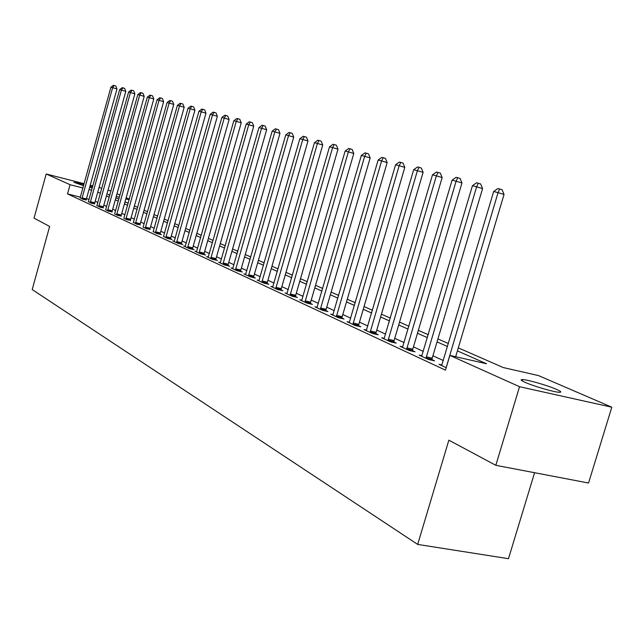 <?xml version="1.0" encoding="UTF-8"?>
<svg xmlns="http://www.w3.org/2000/svg" width="644" height="644" viewBox="0 0 644 644"><rect width="100%" height="100%" fill="white"/><g stroke="black" fill="none" stroke-linecap="round" stroke-linejoin="round"><path stroke-width="0.97" d="M525.093 382.343C520.891 380.443 520.062 379.517 522.59 379.574C527.613 379.662 547.939 385.539 556.569 389.403C561.053 391.399 561.938 392.365 559.225 392.285C554.073 392.156 533.385 386.126 525.093 382.343M83.567 185.73L73.996 182.292L83.921 184.45M89.959 186.18L92.567 187.01M534.592 472.712L508.478 558.686L417.682 544.422L32.2 289.558L49.636 226.463L34.043 218.115L46.199 173.977L84.131 183.701M108.079 189.964L110.897 191.171M116.991 193.804L119.953 195.084M126.144 197.748L129.275 199.101M458.311 347.865L503.278 367.563L538.529 375.597L611.8 407.201L519.539 386.706L449.866 355.399L486.51 363.747L457.409 350.891M519.539 386.706L495.824 465.314L588.56 483.024L611.8 407.201M80.403 197.145L67.523 193.9L445.471 370.155L449.866 355.399M443.37 360.551L432.921 355.77M423.333 351.391L413.456 346.866M404.102 342.584L394.756 338.309M385.611 334.123L376.772 330.082M367.837 325.993L359.465 322.161M350.73 318.16L342.801 314.538M334.252 310.625L326.733 307.18M318.369 303.356L311.245 300.096M303.05 296.345L296.296 293.253M288.271 289.583L281.863 286.644M273.99 283.046L267.912 280.269M260.2 276.735L254.428 274.094M246.861 270.633L241.387 268.129M233.965 264.732L228.765 262.349M221.48 259.017L216.537 256.755M209.389 253.486L204.695 251.337M197.668 248.125L193.216 246.08M186.317 242.925L182.083 240.993M175.305 237.886L171.288 236.05M164.614 232.999L160.799 231.252M154.246 228.25L150.624 226.591M144.175 223.637L140.73 222.067M134.387 219.161L131.118 217.664M124.88 214.806L121.772 213.389M115.63 210.58L112.684 209.228M106.63 206.458L103.837 205.178M97.88 202.458L95.223 201.242M89.138 199.342L86.489 198.674M80.17 197.772L82.955 199.302L86.24 199.906M88.453 201.604L91.311 203.182L94.612 203.77M96.962 205.541L99.892 207.159L103.217 207.746M105.6 209.799L108.715 211.248L112.056 211.828M114.584 213.961L117.78 215.45L121.136 216.022M123.809 218.244L127.101 219.765L130.474 220.337M133.421 222.397L136.689 224.209L140.078 224.78M143.073 227.171L146.558 228.781L149.955 229.344M153.248 231.574L156.709 233.49L161.475 234.666L160.131 234.038M163.6 236.364L167.174 238.336L171.988 239.52L170.604 238.884M174.274 241.291L172.737 240.92L177.945 243.335L182.824 244.527L181.391 243.867M185.271 246.378L183.685 245.992L189.054 248.479L193.989 249.687L192.516 249.003M196.613 251.619L194.971 251.224L200.517 253.792L205.5 255L203.987 254.299M208.31 257.028L206.611 256.618L212.335 259.274L217.382 260.49L215.812 259.765M220.385 262.615L218.63 262.189L224.539 264.926L229.642 266.157L228.024 265.409M232.846 268.379L231.043 267.944L237.145 270.77L242.313 272.01L240.639 271.237M245.734 274.328L243.859 273.885L250.162 276.807L255.394 278.055L253.672 277.258M259.049 280.486L257.109 280.027L263.629 283.046L268.926 284.31L267.139 283.481M272.823 286.854L270.818 286.379L277.564 289.502L282.925 290.774L281.074 289.921M287.079 293.439L284.994 292.948L291.982 296.184L297.407 297.464L295.499 296.586M301.843 300.265L299.685 299.758L306.914 303.107L312.412 304.403L310.432 303.485M317.138 307.333L314.9 306.81L322.394 310.287L327.965 311.583L325.904 310.633M332.996 314.658L330.67 314.119L338.454 317.725L344.089 319.03L341.956 318.047M349.451 322.266L347.036 321.702L355.11 325.445L360.825 326.766L358.611 325.743M366.541 330.155L364.029 329.575L372.409 333.463L378.197 334.791L375.895 333.729M384.291 338.358L381.675 337.762L390.393 341.803L396.253 343.131L393.862 342.028M402.75 346.883L400.029 346.263L409.093 350.465L415.034 351.809L412.546 350.666M421.965 355.754L419.123 355.11L428.558 359.489L434.579 360.841L431.987 359.642M441.969 364.995L438.999 364.327L446.212 367.668M90.216 185.263L92.865 185.939M99.039 187.525L101.841 188.241M495.824 465.314L448.852 440.166L417.682 544.422M67.523 193.9L70.067 184.707L46.199 173.977M92.285 188.024L89.629 187.38M91.673 190.213L89.025 189.537M82.939 187.984L70.067 184.707M447.54 346.536L437.034 341.9M427.407 337.649L417.481 333.27M408.079 329.116L398.692 324.97M389.507 320.913L380.62 316.993M371.644 313.024L363.232 309.313M354.45 305.433L346.48 301.915M337.891 298.124L330.34 294.791M321.936 291.08L314.779 287.916M306.544 284.286L299.758 281.283M291.692 277.725L285.252 274.883M277.347 271.39L271.245 268.693M263.493 265.272L257.697 262.712M250.097 259.355L244.591 256.932M237.137 253.639L231.912 251.329M224.587 248.101L219.628 245.911M212.448 242.732L207.73 240.655M200.678 237.539L196.203 235.559M189.272 232.5L185.021 230.624M178.203 227.614L174.17 225.835M167.472 222.88L163.64 221.182M157.055 218.276L153.409 216.666M146.937 213.808L143.475 212.279M137.108 209.469L133.823 208.02M127.552 205.251L124.437 203.874M118.263 201.145L115.3 199.841M109.222 197.161L106.421 195.921M100.432 193.281L97.767 192.097M109.874 194.85L107.91 194.351L109.778 195.172M115.864 197.837L118.826 199.133M125 201.838L128.124 203.206M134.403 205.951L137.687 207.392M144.063 210.186L147.524 211.707M154.013 214.549L157.651 216.143M164.244 219.032L168.084 220.715M174.79 223.645L178.831 225.416M185.649 228.403L189.9 230.27M196.839 233.313L201.322 235.269M208.382 238.369L213.1 240.437M220.288 243.585L225.255 245.758M232.581 248.97L237.813 251.265M245.275 254.533L250.79 256.948M258.397 260.281L264.193 262.816M271.953 266.222L278.071 268.894M285.984 272.364L292.424 275.189M300.498 278.723L307.293 281.702M315.536 285.308L322.7 288.448M331.113 292.135L338.672 295.451M347.269 299.219L355.247 302.712M364.037 306.56L372.457 310.247M381.441 314.192L390.336 318.088M399.53 322.113L408.932 326.226M418.342 330.356L428.276 334.711M437.92 338.929L448.433 343.534M129.09 199.745L125.822 198.916M119.349 197.265L116.242 196.468M82.054 197.845L86.417 198.94L116.975 88.953L112.636 87.689L81.877 198.811M110.905 87.222L113.392 85.314L114.093 85.499L112.636 87.689L110.905 87.222L80.081 197.974M86.417 198.94L86.216 200.123M114.093 85.499L115.823 86.006L116.975 88.953M90.385 201.693L94.789 202.796L125.805 91.359L121.418 90.088L90.208 202.667M119.639 89.605L122.175 87.665L122.883 87.858L121.418 90.088L119.639 89.605L88.357 201.814M94.789 202.796L94.588 204.003M122.883 87.858L124.638 88.373L125.805 91.359M98.943 205.645L103.394 206.756L134.878 93.831L130.442 92.543L98.765 206.635M128.615 92.044L131.191 90.088L131.923 90.281L130.442 92.543L128.615 92.044L96.866 205.75M103.394 206.756L103.185 207.98M131.923 90.281L133.694 90.796L134.878 93.831M107.733 209.703L112.233 210.829L144.192 96.367L139.716 95.07L107.556 210.709M137.84 94.555L140.448 92.575L141.205 92.776L139.716 95.07L137.84 94.555L105.705 209.574M112.233 210.829L112.024 212.069M141.205 92.776L142.992 93.3L144.192 96.367M116.765 213.872L121.322 215.007L153.779 98.975L149.247 97.663L116.588 214.895M147.323 97.139L149.972 95.127L150.744 95.336L149.247 97.663L147.323 97.139L114.688 213.736M121.322 215.007L121.104 216.271M150.744 95.336L152.556 95.867L153.779 98.975M126.055 218.163L130.66 219.306L163.624 101.663L159.052 100.335L125.87 219.202M157.072 99.796L159.76 97.759L160.557 97.969L159.052 100.335L157.072 99.796L123.922 218.01M130.66 219.306L130.442 220.594M160.557 97.969L162.385 98.5L163.624 101.663M135.61 222.574L140.263 223.734L173.759 104.425L169.131 103.08L135.425 223.629M167.094 102.525L169.831 100.464L170.652 100.681L169.131 103.08L167.094 102.525L133.3 222.639M140.263 223.734L140.046 225.038M170.652 100.681L172.495 101.221L173.759 104.425M145.439 227.115L150.149 228.282L184.192 107.266L179.515 105.906L145.254 228.177M177.414 105.334L180.191 103.241L181.036 103.467L179.515 105.906L177.414 105.334L143.185 226.929M150.149 228.282L149.923 229.618M181.036 103.467L182.904 104.014L184.192 107.266M155.566 231.792L160.316 232.967L194.923 110.188L190.197 108.82L155.373 232.87M188.032 108.232L190.865 106.107L191.727 106.341L190.197 108.82L188.032 108.232L153.127 231.832M160.316 232.967L160.098 234.327M191.727 106.341L193.619 106.888L194.923 110.188M165.983 236.606L170.797 237.789L205.983 113.207L201.202 111.815L165.79 237.7M198.972 111.211L201.846 109.053L202.739 109.295L201.202 111.815L198.972 111.211L163.479 236.63M170.797 237.789L170.571 239.174M202.739 109.295L204.655 109.85L205.983 113.207M176.722 241.564L181.584 242.756L217.374 116.306L212.536 114.906L176.528 242.675M210.242 114.278L213.172 112.096L214.09 112.346L212.536 114.906L210.242 114.278L174.138 241.572M181.584 242.756L181.358 244.165M214.09 112.346L216.022 112.909L217.374 116.306M187.79 246.676L192.709 247.876L229.119 119.51L224.233 118.085L187.589 247.803M221.866 117.441L224.845 115.228L225.794 115.485L224.233 118.085L221.866 117.441L185.134 246.66M192.709 247.876L192.484 249.317M225.794 115.485L227.743 116.049L229.119 119.51M199.197 251.941L204.18 253.156L241.234 122.811L236.292 121.37L199.004 253.092M233.844 120.71L236.879 118.456L237.861 118.721L236.292 121.37L233.844 120.71L196.468 251.917M204.18 253.156L203.947 254.63M237.861 118.721L239.834 119.301L241.234 122.811M210.974 257.383L216.014 258.606L253.736 126.216L248.729 124.759L210.773 258.55M246.209 124.075L249.3 121.797L250.307 122.062L248.729 124.759L246.209 124.075L208.157 257.334M216.014 258.606L215.78 260.104M250.307 122.062L252.311 122.65L253.736 126.216M223.13 262.993L228.226 264.225L266.64 129.734L261.577 128.261L222.929 264.185M258.977 127.552L262.116 125.234L263.163 125.516L261.577 128.261L258.977 127.552L220.224 262.929M228.226 264.225L227.992 265.763M263.163 125.516L265.191 126.103L266.64 129.734M235.68 268.789L240.84 270.029L279.971 133.364L274.843 131.875L235.479 269.997M272.154 131.143L275.366 128.792L276.437 129.082L274.843 131.875L272.154 131.143L232.685 268.701M240.84 270.029L240.606 271.599M276.437 129.082L278.49 129.677L279.971 133.364M248.648 274.779L253.873 276.034L293.745 137.116L288.56 135.61L248.447 276.01M285.783 134.854L289.051 132.463L290.162 132.761L288.56 135.61L285.783 134.854L245.557 274.674M253.873 276.034L253.631 277.636M290.162 132.761L292.239 133.364L293.745 137.116M262.06 280.969L267.349 282.233L307.993 140.996L302.744 139.474L261.85 282.225M299.871 138.685L303.203 136.262L304.354 136.568L302.744 139.474L299.871 138.685L258.864 280.84M267.349 282.233L267.107 283.875M304.354 136.568L306.447 137.18L307.993 140.996M275.93 287.377L281.283 288.649L322.733 145.013L317.42 143.467L275.721 288.649M314.441 142.662L317.838 140.191L319.03 140.513L317.42 143.467L314.441 142.662L272.629 287.216M281.283 288.649L281.034 290.323M319.03 140.513L321.155 141.133L322.733 145.013M290.283 294.01L295.709 295.29L337.987 149.175L332.61 147.605L290.074 295.306M329.527 146.768L332.996 144.256L334.228 144.594L332.61 147.605L329.527 146.768L286.878 293.825M295.709 295.29L295.459 297.005M334.228 144.594L336.377 145.222L337.987 149.175M305.159 300.877L310.641 302.165L353.789 153.481L348.348 151.895L304.942 302.197M345.152 151.026L348.694 148.474L349.974 148.82L348.348 151.895L345.152 151.026L301.634 300.659M310.641 302.165L310.392 303.928M349.974 148.82L352.147 149.456L353.789 153.481M320.567 307.993L326.122 309.289L370.171 157.941L364.657 156.339L320.35 309.337M361.348 155.437L364.963 152.845L366.291 153.2L364.657 156.339L361.348 155.437L316.92 307.743M326.122 309.289L325.872 311.092M366.291 153.2L368.497 153.844L370.171 157.941M336.546 315.375L342.173 316.679L387.165 162.57L381.586 160.944L336.329 316.743M378.149 160.01L381.844 157.369L383.22 157.74L381.586 160.944L378.149 160.01L332.763 315.093M342.173 316.679L341.916 318.53M383.22 157.74L385.45 158.392L387.165 162.57M353.129 323.03L358.829 324.351L404.802 167.376L399.151 165.733L352.904 324.423M395.585 164.759L399.361 162.071L400.785 162.457L399.151 165.733L395.585 164.759L349.209 322.708M358.829 324.351L358.571 326.242M400.785 162.457L403.047 163.117L404.802 167.376M370.348 330.984L376.12 332.312L423.116 172.367L417.393 170.7L370.123 332.401M413.69 169.694L417.545 166.957L419.035 167.351L417.393 170.7L413.69 169.694L366.283 330.622M376.12 332.312L375.863 334.252M419.035 167.351L421.321 168.028L423.116 172.367M388.235 339.243L394.088 340.579L442.154 177.559L436.358 175.868L388.01 340.692M432.502 174.814L436.455 172.029L438.001 172.447L436.358 175.868L432.502 174.814L384.025 338.849M394.088 340.579L393.822 342.584M438.001 172.447L440.319 173.123L442.154 177.559M406.847 347.841L412.772 349.185L461.957 182.952L456.089 181.238L406.622 349.322M452.08 180.143L456.121 177.309L457.731 177.744L456.089 181.238L452.08 180.143L402.468 347.398M412.772 349.185L412.506 351.238M457.731 177.744L460.074 178.428L461.957 182.952M426.207 356.784L432.213 358.136L482.573 188.571L476.624 186.832L425.982 358.297M472.446 185.697L476.592 182.807L478.267 183.258L476.624 186.832L472.446 185.697L421.659 356.293M432.213 358.136L431.947 360.254M478.267 183.258L480.641 183.951L482.573 188.571M455.67 356.72L504.051 194.424L498.029 192.661L446.155 367.644M493.674 191.477L497.925 188.531L499.664 188.998L498.029 192.661L493.674 191.477L441.647 365.559M499.664 188.998L502.07 189.706L504.051 194.424M81.909 198.553L86.272 199.656M90.24 202.417L94.644 203.52M98.798 206.378L103.249 207.489M107.588 210.443L112.088 211.57M116.62 214.629L121.169 215.764M125.902 218.928L130.507 220.071M135.457 223.355L140.11 224.506M145.286 227.904L149.988 229.063M155.405 232.589L160.163 233.764M165.822 237.411L170.636 238.594M176.561 242.386L181.423 243.577M187.621 247.505L192.548 248.713M199.036 252.794L204.011 254.002M210.805 258.244L215.845 259.468M222.961 263.871L228.057 265.103M235.511 269.683L240.671 270.923M248.479 275.688L253.696 276.936M261.883 281.895L267.171 283.159M275.753 288.319L281.106 289.591M290.106 294.968L295.524 296.248M304.974 301.851L310.464 303.139M320.382 308.983L325.936 310.279M336.353 316.381L341.988 317.693M352.936 324.061L358.636 325.373M370.155 332.03L375.927 333.359M388.042 340.314L393.895 341.65M406.646 348.927L412.571 350.272M426.006 357.895L432.019 359.247M522.59 379.574L522.195 380.894"/></g></svg>
